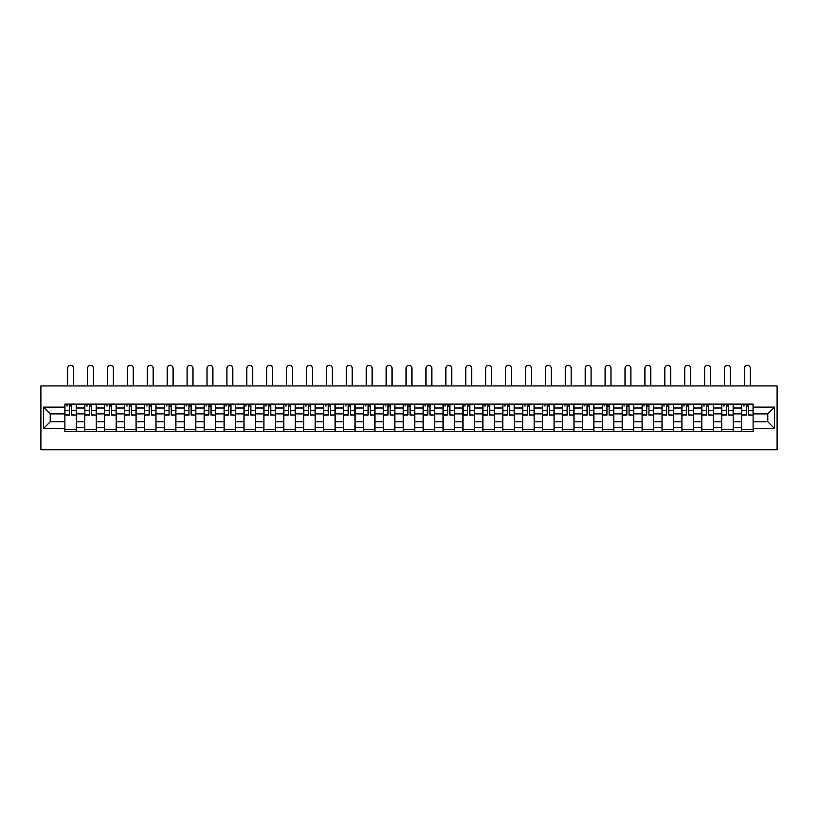 <?xml version="1.0" encoding="UTF-8"?>
<svg xmlns="http://www.w3.org/2000/svg" width="818" height="818" viewBox="0 0 818 818"><rect width="100%" height="100%" fill="white"/><g stroke="black" fill="none" stroke-linecap="round" stroke-linejoin="round"><path stroke-width="1.23" d="M40.9 449.736L777.1 449.736L777.1 385.943L40.9 385.943L40.9 449.736M84.796 431.556L84.796 408.008L76.371 408.008L76.371 431.556M76.371 408.008L76.371 404.123M84.796 408.008L84.796 404.123M96.279 404.123L96.279 431.556M104.694 431.556L104.694 404.123M116.176 404.123L116.176 431.556M124.602 431.556L124.602 404.123M136.085 404.123L136.085 431.556M144.5 431.556L144.5 404.123M155.982 404.123L155.982 431.556M164.408 431.556L164.408 404.123M175.89 404.123L175.89 431.556M184.316 431.556L184.316 404.123M195.799 404.123L195.799 431.556M204.214 431.556L204.214 404.123M215.696 404.123L215.696 431.556M224.122 431.556L224.122 404.123M235.604 404.123L235.604 431.556M244.03 431.556L244.03 404.123M255.513 404.123L255.513 431.556M263.928 431.556L263.928 404.123M275.41 404.123L275.41 431.556M283.836 431.556L283.836 404.123M295.318 404.123L295.318 431.556M303.734 431.556L303.734 404.123M315.216 404.123L315.216 431.556M323.642 431.556L323.642 404.123M335.124 404.123L335.124 431.556M343.55 431.556L343.55 404.123M355.032 404.123L355.032 431.556M363.448 431.556L363.448 404.123M374.93 404.123L374.93 431.556M383.356 431.556L383.356 404.123M394.838 404.123L394.838 431.556M403.254 431.556L403.254 404.123M414.746 404.123L414.746 431.556M423.162 431.556L423.162 404.123M434.644 404.123L434.644 431.556M443.07 431.556L443.07 404.123M454.552 404.123L454.552 431.556M462.968 431.556L462.968 404.123M474.45 404.123L474.45 431.556M482.876 431.556L482.876 404.123M494.358 404.123L494.358 431.556M502.784 431.556L502.784 404.123M514.266 404.123L514.266 431.556M522.682 431.556L522.682 404.123M534.164 404.123L534.164 431.556M542.59 431.556L542.59 404.123M554.072 404.123L554.072 431.556M562.487 431.556L562.487 404.123M573.97 404.123L573.97 431.556M582.396 431.556L582.396 404.123M593.878 404.123L593.878 431.556M602.304 431.556L602.304 404.123M613.786 404.123L613.786 431.556M622.201 431.556L622.201 404.123M633.684 404.123L633.684 431.556M642.11 431.556L642.11 404.123M653.592 404.123L653.592 431.556M662.018 431.556L662.018 404.123M673.5 404.123L673.5 431.556M681.915 431.556L681.915 404.123M693.398 404.123L693.398 431.556M701.824 431.556L701.824 404.123M713.306 404.123L713.306 431.556M721.721 431.556L721.721 404.123M733.204 404.123L733.204 431.556M741.629 431.556L741.629 404.123M741.629 421.791L733.204 421.791M721.721 421.791L713.306 421.791M701.824 421.791L693.398 421.791M681.915 421.791L673.5 421.791M662.018 421.791L653.592 421.791M642.11 421.791L633.684 421.791M622.201 421.791L613.786 421.791M602.304 421.791L593.878 421.791M582.396 421.791L573.97 421.791M562.487 421.791L554.072 421.791M542.59 421.791L534.164 421.791M522.682 421.791L514.266 421.791M502.784 421.791L494.358 421.791M482.876 421.791L474.45 421.791M462.968 421.791L454.552 421.791M443.07 421.791L434.644 421.791M423.162 421.791L414.746 421.791M403.254 421.791L394.838 421.791M383.356 421.791L374.93 421.791M363.448 421.791L355.032 421.791M343.55 421.791L335.124 421.791M323.642 421.791L315.216 421.791M303.734 421.791L295.318 421.791M283.836 421.791L275.41 421.791M263.928 421.791L255.513 421.791M244.03 421.791L235.604 421.791M224.122 421.791L215.696 421.791M204.214 421.791L195.799 421.791M184.316 421.791L175.89 421.791M164.408 421.791L155.982 421.791M144.5 421.791L136.085 421.791M124.602 421.791L116.176 421.791M104.694 421.791L96.279 421.791M84.796 421.791L76.371 421.791M741.629 413.877L733.204 413.877M721.721 413.877L713.306 413.877M701.824 413.877L693.398 413.877M681.915 413.877L673.5 413.877M662.018 413.877L653.592 413.877M642.11 413.877L633.684 413.877M622.201 413.877L613.786 413.877M602.304 413.877L593.878 413.877M582.396 413.877L573.97 413.877M562.487 413.877L554.072 413.877M542.59 413.877L534.164 413.877M522.682 413.877L514.266 413.877M502.784 413.877L494.358 413.877M482.876 413.877L474.45 413.877M462.968 413.877L454.552 413.877M443.07 413.877L434.644 413.877M423.162 413.877L414.746 413.877M403.254 413.877L394.838 413.877M383.356 413.877L374.93 413.877M363.448 413.877L355.032 413.877M343.55 413.877L335.124 413.877M323.642 413.877L315.216 413.877M303.734 413.877L295.318 413.877M283.836 413.877L275.41 413.877M263.928 413.877L255.513 413.877M244.03 413.877L235.604 413.877M224.122 413.877L215.696 413.877M204.214 413.877L195.799 413.877M184.316 413.877L175.89 413.877M164.408 413.877L155.982 413.877M144.5 413.877L136.085 413.877M124.602 413.877L116.176 413.877M104.694 413.877L96.279 413.877M84.796 413.877L76.371 413.877M50.215 421.791L64.888 421.791L64.888 413.877L50.215 413.877L50.215 421.791L43.456 428.55L43.456 407.119L64.888 407.119L64.888 413.877M753.112 413.877L753.112 421.791L767.785 421.791L767.785 413.877L753.112 413.877L753.112 404.123L64.888 404.123L64.888 407.119M753.112 407.119L774.544 407.119L774.544 428.55L753.112 428.55L753.112 421.791M64.888 421.791L64.888 431.556L753.112 431.556L753.112 428.55M64.888 428.55L43.456 428.55M76.371 429.634L64.888 429.634M69.54 406.035L71.718 406.035M96.279 429.634L84.796 429.634M89.448 406.035L91.616 406.035M116.176 429.634L104.694 429.634M109.356 406.035L111.524 406.035M136.085 429.634L124.602 429.634M129.254 406.035L131.422 406.035M155.982 429.634L144.5 429.634M149.162 406.035L151.33 406.035M175.89 429.634L164.408 429.634M169.06 406.035L171.238 406.035M195.799 429.634L184.316 429.634M188.968 406.035L191.136 406.035M215.696 429.634L204.214 429.634M208.876 406.035L211.044 406.035M235.604 429.634L224.122 429.634M228.774 406.035L230.942 406.035M255.513 429.634L244.03 429.634M248.682 406.035L250.85 406.035M275.41 429.634L263.928 429.634M268.59 406.035L270.758 406.035M295.318 429.634L283.836 429.634M288.488 406.035L290.656 406.035M315.216 429.634L303.734 429.634M308.396 406.035L310.564 406.035M335.124 429.634L323.642 429.634M328.294 406.035L330.472 406.035M355.032 429.634L343.55 429.634M348.202 406.035L350.37 406.035M374.93 429.634L363.448 429.634M368.11 406.035L370.278 406.035M394.838 429.634L383.356 429.634M388.008 406.035L390.176 406.035M414.746 429.634L403.254 429.634M407.916 406.035L410.084 406.035M434.644 429.634L423.162 429.634M427.824 406.035L429.992 406.035M454.552 429.634L443.07 429.634M447.722 406.035L449.89 406.035M474.45 429.634L462.968 429.634M467.63 406.035L469.798 406.035M494.358 429.634L482.876 429.634M487.528 406.035L489.706 406.035M514.266 429.634L502.784 429.634M507.436 406.035L509.604 406.035M534.164 429.634L522.682 429.634M527.344 406.035L529.512 406.035M554.072 429.634L542.59 429.634M547.242 406.035L549.41 406.035M573.97 429.634L562.487 429.634M567.15 406.035L569.318 406.035M593.878 429.634L582.396 429.634M587.058 406.035L589.226 406.035M613.786 429.634L602.304 429.634M606.956 406.035L609.124 406.035M633.684 429.634L622.201 429.634M626.864 406.035L629.032 406.035M653.592 429.634L642.11 429.634M646.762 406.035L648.94 406.035M673.5 429.634L662.018 429.634M666.67 406.035L668.838 406.035M693.398 429.634L681.915 429.634M686.578 406.035L688.746 406.035M713.306 429.634L701.824 429.634M706.476 406.035L708.644 406.035M733.204 429.634L721.721 429.634M726.384 406.035L728.552 406.035M753.112 429.634L741.629 429.634M746.282 406.035L748.46 406.035M43.456 407.119L50.215 413.877M767.785 421.791L774.544 428.55M767.785 413.877L774.544 407.119M73.559 385.943L73.559 368.264A2.935 2.935 88.8 0 0 70.624 365.329A2.935 2.935 88.8 0 0 67.689 368.264L67.689 385.943M71.718 414.818L76.309 415.094L71.718 415.094L71.718 404.245L76.309 404.245L73.753 404.245M76.309 414.818L76.309 404.245M69.54 405.902L71.718 405.902M66.606 405.902L67.505 405.902M69.54 404.245L64.949 404.245L64.949 415.094L69.54 415.094L69.54 404.245L71.718 404.245M93.467 385.943L93.467 368.264A2.935 2.935 88.8 0 0 90.532 365.329A2.935 2.935 88.8 0 0 87.598 368.264L87.598 385.943M91.616 414.818L96.207 415.094L91.616 415.094L91.616 404.245L96.207 404.245L93.661 404.245M96.207 414.818L96.207 404.245M89.448 405.902L91.616 405.902M86.514 405.902L87.403 405.902M89.448 404.245L84.857 404.245L84.857 415.094L89.448 415.094L89.448 404.245L91.616 404.245M113.375 385.943L113.375 368.264A2.935 2.935 88.8 0 0 110.44 365.329A2.935 2.935 88.8 0 0 107.506 368.264L107.506 385.943M111.524 414.818L116.115 415.094L111.524 415.094L111.524 404.245L116.115 404.245L113.559 404.245M116.115 414.818L116.115 404.245M109.356 405.902L111.524 405.902M106.422 405.902L107.311 405.902M109.356 404.245L104.755 404.245L104.755 415.094L109.356 415.094L109.356 404.245L111.524 404.245M133.273 385.943L133.273 368.264A2.935 2.935 88.8 0 0 130.338 365.329A2.935 2.935 88.8 0 0 127.403 368.264L127.403 385.943M131.422 414.818L136.023 415.094L131.422 415.094L131.422 404.245L136.023 404.245L133.467 404.245M136.023 414.818L136.023 404.245M129.254 405.902L131.422 405.902M126.32 405.902L127.219 405.902M129.254 404.245L124.663 404.245L124.663 415.094L129.254 415.094L129.254 404.245L131.422 404.245M153.181 385.943L153.181 368.264A2.935 2.935 88.8 0 0 150.246 365.329A2.935 2.935 88.8 0 0 147.312 368.264L147.312 385.943M151.33 414.818L155.921 415.094L151.33 415.094L151.33 404.245L155.921 404.245L153.375 404.245M155.921 414.818L155.921 404.245M149.162 405.902L151.33 405.902M146.228 405.902L147.117 405.902M149.162 404.245L144.571 404.245L144.571 415.094L149.162 415.094L149.162 404.245L151.33 404.245M173.089 385.943L173.089 368.264A2.935 2.935 88.8 0 0 170.154 365.329A2.935 2.935 88.8 0 0 167.22 368.264L167.22 385.943M171.238 414.818L175.829 415.094L171.238 415.094L171.238 404.245L175.829 404.245L173.273 404.245M175.829 414.818L175.829 404.245M169.06 405.902L171.238 405.902M166.126 405.902L167.025 405.902M169.06 404.245L164.469 404.245L164.469 415.094L169.06 415.094L169.06 404.245L171.238 404.245M192.987 385.943L192.987 368.264A2.935 2.935 88.8 0 0 190.052 365.329A2.935 2.935 88.8 0 0 187.118 368.264L187.118 385.943M191.136 414.818L195.727 415.094L191.136 415.094L191.136 404.245L195.727 404.245L193.181 404.245M195.727 414.818L195.727 404.245M188.968 405.902L191.136 405.902M186.034 405.902L186.923 405.902M188.968 404.245L184.377 404.245L184.377 415.094L188.968 415.094L188.968 404.245L191.136 404.245M212.895 385.943L212.895 368.264A2.935 2.935 88.8 0 0 209.96 365.329A2.935 2.935 88.8 0 0 207.026 368.264L207.026 385.943M211.044 414.818L215.635 415.094L211.044 415.094L211.044 404.245L215.635 404.245L213.089 404.245M215.635 414.818L215.635 404.245M208.876 405.902L211.044 405.902M205.942 405.902L206.831 405.902M208.876 404.245L204.285 404.245L204.285 415.094L208.876 415.094L208.876 404.245L211.044 404.245M232.793 385.943L232.793 368.264A2.935 2.935 88.8 0 0 229.858 365.329A2.935 2.935 88.8 0 0 226.923 368.264L226.923 385.943M230.942 414.818L235.543 415.094L230.942 415.094L230.942 404.245L235.543 404.245L232.987 404.245M235.543 414.818L235.543 404.245M228.774 405.902L230.942 405.902M225.84 405.902L226.739 405.902M228.774 404.245L224.183 404.245L224.183 415.094L228.774 415.094L228.774 404.245L230.942 404.245M252.701 385.943L252.701 368.264A2.935 2.935 88.8 0 0 249.766 365.329A2.935 2.935 88.8 0 0 246.832 368.264L246.832 385.943M250.85 414.818L255.441 415.094L250.85 415.094L250.85 404.245L255.441 404.245L252.895 404.245M255.441 414.818L255.441 404.245M248.682 405.902L250.85 405.902M245.748 405.902L246.637 405.902M248.682 404.245L244.091 404.245L244.091 415.094L248.682 415.094L248.682 404.245L250.85 404.245M272.609 385.943L272.609 368.264A2.935 2.935 88.8 0 0 269.674 365.329A2.935 2.935 88.8 0 0 266.74 368.264L266.74 385.943M270.758 414.818L275.349 415.094L270.758 415.094L270.758 404.245L275.349 404.245L272.793 404.245M275.349 414.818L275.349 404.245M268.59 405.902L270.758 405.902M265.656 405.902L266.545 405.902M268.59 404.245L263.989 404.245L263.989 415.094L268.59 415.094L268.59 404.245L270.758 404.245M292.507 385.943L292.507 368.264A2.935 2.935 88.8 0 0 289.572 365.329A2.935 2.935 88.8 0 0 286.637 368.264L286.637 385.943M290.656 414.818L295.257 415.094L290.656 415.094L290.656 404.245L295.257 404.245L292.701 404.245M295.257 414.818L295.257 404.245M288.488 405.902L290.656 405.902M285.554 405.902L286.453 405.902M288.488 404.245L283.897 404.245L283.897 415.094L288.488 415.094L288.488 404.245L290.656 404.245M312.415 385.943L312.415 368.264A2.935 2.935 88.8 0 0 309.48 365.329A2.935 2.935 88.8 0 0 306.546 368.264L306.546 385.943M310.564 414.818L315.155 415.094L310.564 415.094L310.564 404.245L315.155 404.245L312.609 404.245M315.155 414.818L315.155 404.245M308.396 405.902L310.564 405.902M305.462 405.902L306.351 405.902M308.396 404.245L303.805 404.245L303.805 415.094L308.396 415.094L308.396 404.245L310.564 404.245M332.323 385.943L332.323 368.264A2.935 2.935 88.8 0 0 329.388 365.329A2.935 2.935 88.8 0 0 326.454 368.264L326.454 385.943M330.472 414.818L335.063 415.094L330.472 415.094L330.472 404.245L335.063 404.245L332.507 404.245M335.063 414.818L335.063 404.245M328.294 405.902L330.472 405.902M325.359 405.902L326.259 405.902M328.294 404.245L323.703 404.245L323.703 415.094L328.294 415.094L328.294 404.245L330.472 404.245M352.221 385.943L352.221 368.264A2.935 2.935 88.8 0 0 349.286 365.329A2.935 2.935 88.8 0 0 346.351 368.264L346.351 385.943M350.37 414.818L354.961 415.094L350.37 415.094L350.37 404.245L354.961 404.245L352.415 404.245M354.961 414.818L354.961 404.245M348.202 405.902L350.37 405.902M345.268 405.902L346.157 405.902M348.202 404.245L343.611 404.245L343.611 415.094L348.202 415.094L348.202 404.245L350.37 404.245M372.129 385.943L372.129 368.264A2.935 2.935 88.8 0 0 369.194 365.329A2.935 2.935 88.8 0 0 366.26 368.264L366.26 385.943M370.278 414.818L374.869 415.094L370.278 415.094L370.278 404.245L374.869 404.245L372.313 404.245M374.869 414.818L374.869 404.245M368.11 405.902L370.278 405.902M365.176 405.902L366.065 405.902M368.11 404.245L363.509 404.245L363.509 415.094L368.11 415.094L368.11 404.245L370.278 404.245M392.026 385.943L392.026 368.264A2.935 2.935 88.8 0 0 389.092 365.329A2.935 2.935 88.8 0 0 386.157 368.264L386.157 385.943M390.176 414.818L394.777 415.094L390.176 415.094L390.176 404.245L394.777 404.245L392.221 404.245M394.777 414.818L394.777 404.245M388.008 405.902L390.176 405.902M385.074 405.902L385.973 405.902M388.008 404.245L383.417 404.245L383.417 415.094L388.008 415.094L388.008 404.245L390.176 404.245M411.935 385.943L411.935 368.264A2.935 2.935 88.8 0 0 409 365.329A2.935 2.935 88.8 0 0 406.065 368.264L406.065 385.943M410.084 414.818L414.675 415.094L410.084 415.094L410.084 404.245L414.675 404.245L412.129 404.245M414.675 414.818L414.675 404.245M407.916 405.902L410.084 405.902M404.982 405.902L405.871 405.902M407.916 404.245L403.325 404.245L403.325 415.094L407.916 415.094L407.916 404.245L410.084 404.245M431.843 385.943L431.843 368.264A2.935 2.935 88.8 0 0 428.908 365.329A2.935 2.935 88.8 0 0 425.974 368.264L425.974 385.943M429.992 414.818L434.583 415.094L429.992 415.094L429.992 404.245L434.583 404.245L432.027 404.245M434.583 414.818L434.583 404.245M427.824 405.902L429.992 405.902M424.89 405.902L425.779 405.902M427.824 404.245L423.223 404.245L423.223 415.094L427.824 415.094L427.824 404.245L429.992 404.245M451.74 385.943L451.74 368.264A2.935 2.935 88.8 0 0 448.806 365.329A2.935 2.935 88.8 0 0 445.871 368.264L445.871 385.943M449.89 414.818L454.491 415.094L449.89 415.094L449.89 404.245L454.491 404.245L451.935 404.245M454.491 414.818L454.491 404.245M447.722 405.902L449.89 405.902M444.787 405.902L445.687 405.902M447.722 404.245L443.131 404.245L443.131 415.094L447.722 415.094L447.722 404.245L449.89 404.245M471.649 385.943L471.649 368.264A2.935 2.935 88.8 0 0 468.714 365.329A2.935 2.935 88.8 0 0 465.779 368.264L465.779 385.943M469.798 414.818L474.389 415.094L469.798 415.094L469.798 404.245L474.389 404.245L471.843 404.245M474.389 414.818L474.389 404.245M467.63 405.902L469.798 405.902M464.696 405.902L465.585 405.902M467.63 404.245L463.039 404.245L463.039 415.094L467.63 415.094L467.63 404.245L469.798 404.245M491.546 385.943L491.546 368.264A2.935 2.935 88.8 0 0 488.612 365.329A2.935 2.935 88.8 0 0 485.677 368.264L485.677 385.943M489.706 414.818L494.297 415.094L489.706 415.094L489.706 404.245L494.297 404.245L491.741 404.245M494.297 414.818L494.297 404.245M487.528 405.902L489.706 405.902M484.593 405.902L485.493 405.902M487.528 404.245L482.937 404.245L482.937 415.094L487.528 415.094L487.528 404.245L489.706 404.245M511.454 385.943L511.454 368.264A2.935 2.935 88.8 0 0 508.52 365.329A2.935 2.935 88.8 0 0 505.585 368.264L505.585 385.943M509.604 414.818L514.195 415.094L509.604 415.094L509.604 404.245L514.195 404.245L511.649 404.245M514.195 414.818L514.195 404.245M507.436 405.902L509.604 405.902M504.501 405.902L505.391 405.902M507.436 404.245L502.845 404.245L502.845 415.094L507.436 415.094L507.436 404.245L509.604 404.245M531.363 385.943L531.363 368.264A2.935 2.935 88.8 0 0 528.428 365.329A2.935 2.935 88.8 0 0 525.493 368.264L525.493 385.943M529.512 414.818L534.103 415.094L529.512 415.094L529.512 404.245L534.103 404.245L531.547 404.245M534.103 414.818L534.103 404.245M527.344 405.902L529.512 405.902M524.41 405.902L525.299 405.902M527.344 404.245L522.743 404.245L522.743 415.094L527.344 415.094L527.344 404.245L529.512 404.245M551.26 385.943L551.26 368.264A2.935 2.935 88.8 0 0 548.326 365.329A2.935 2.935 88.8 0 0 545.391 368.264L545.391 385.943M549.41 414.818L554.011 415.094L549.41 415.094L549.41 404.245L554.011 404.245L551.455 404.245M554.011 414.818L554.011 404.245M547.242 405.902L549.41 405.902M544.307 405.902L545.207 405.902M547.242 404.245L542.651 404.245L542.651 415.094L547.242 415.094L547.242 404.245L549.41 404.245M571.168 385.943L571.168 368.264A2.935 2.935 88.8 0 0 568.234 365.329A2.935 2.935 88.8 0 0 565.299 368.264L565.299 385.943M569.318 414.818L573.909 415.094L569.318 415.094L569.318 404.245L573.909 404.245L571.363 404.245M573.909 414.818L573.909 404.245M567.15 405.902L569.318 405.902M564.215 405.902L565.105 405.902M567.15 404.245L562.559 404.245L562.559 415.094L567.15 415.094L567.15 404.245L569.318 404.245M591.077 385.943L591.077 368.264A2.935 2.935 88.8 0 0 588.142 365.329A2.935 2.935 88.8 0 0 585.207 368.264L585.207 385.943M589.226 414.818L593.817 415.094L589.226 415.094L589.226 404.245L593.817 404.245L591.261 404.245M593.817 414.818L593.817 404.245M587.058 405.902L589.226 405.902M584.124 405.902L585.013 405.902M587.058 404.245L582.457 404.245L582.457 415.094L587.058 415.094L587.058 404.245L589.226 404.245M610.974 385.943L610.974 368.264A2.935 2.935 88.8 0 0 608.04 365.329A2.935 2.935 88.8 0 0 605.105 368.264L605.105 385.943M609.124 414.818L613.715 415.094L609.124 415.094L609.124 404.245L613.715 404.245L611.169 404.245M613.715 414.818L613.715 404.245M606.956 405.902L609.124 405.902M604.021 405.902L604.911 405.902M606.956 404.245L602.365 404.245L602.365 415.094L606.956 415.094L606.956 404.245L609.124 404.245M630.882 385.943L630.882 368.264A2.935 2.935 88.8 0 0 627.948 365.329A2.935 2.935 88.8 0 0 625.013 368.264L625.013 385.943M629.032 414.818L633.623 415.094L629.032 415.094L629.032 404.245L633.623 404.245L631.077 404.245M633.623 414.818L633.623 404.245M626.864 405.902L629.032 405.902M623.93 405.902L624.819 405.902M626.864 404.245L622.273 404.245L622.273 415.094L626.864 415.094L626.864 404.245L629.032 404.245M650.78 385.943L650.78 368.264A2.935 2.935 88.8 0 0 647.846 365.329A2.935 2.935 88.8 0 0 644.911 368.264L644.911 385.943M648.94 414.818L653.531 415.094L648.94 415.094L648.94 404.245L653.531 404.245L650.975 404.245M653.531 414.818L653.531 404.245M646.762 405.902L648.94 405.902M643.827 405.902L644.727 405.902M646.762 404.245L642.171 404.245L642.171 415.094L646.762 415.094L646.762 404.245L648.94 404.245M670.688 385.943L670.688 368.264A2.935 2.935 88.8 0 0 667.754 365.329A2.935 2.935 88.8 0 0 664.819 368.264L664.819 385.943M668.838 414.818L673.429 415.094L668.838 415.094L668.838 404.245L673.429 404.245L670.883 404.245M673.429 414.818L673.429 404.245M666.67 405.902L668.838 405.902M663.735 405.902L664.625 405.902M666.67 404.245L662.079 404.245L662.079 415.094L666.67 415.094L666.67 404.245L668.838 404.245M690.596 385.943L690.596 368.264A2.935 2.935 88.8 0 0 687.662 365.329A2.935 2.935 88.8 0 0 684.727 368.264L684.727 385.943M688.746 414.818L693.337 415.094L688.746 415.094L688.746 404.245L693.337 404.245L690.781 404.245M693.337 414.818L693.337 404.245M686.578 405.902L688.746 405.902M683.644 405.902L684.533 405.902M686.578 404.245L681.977 404.245L681.977 415.094L686.578 415.094L686.578 404.245L688.746 404.245M710.494 385.943L710.494 368.264A2.935 2.935 88.8 0 0 707.56 365.329A2.935 2.935 88.8 0 0 704.625 368.264L704.625 385.943M708.644 414.818L713.245 415.094L708.644 415.094L708.644 404.245L713.245 404.245L710.689 404.245M713.245 414.818L713.245 404.245M706.476 405.902L708.644 405.902M703.541 405.902L704.441 405.902M706.476 404.245L701.885 404.245L701.885 415.094L706.476 415.094L706.476 404.245L708.644 404.245M730.402 385.943L730.402 368.264A2.935 2.935 88.8 0 0 727.468 365.329A2.935 2.935 88.8 0 0 724.533 368.264L724.533 385.943M728.552 414.818L733.143 415.094L728.552 415.094L728.552 404.245L733.143 404.245L730.597 404.245M733.143 414.818L733.143 404.245M726.384 405.902L728.552 405.902M723.449 405.902L724.339 405.902M726.384 404.245L721.793 404.245L721.793 415.094L726.384 415.094L726.384 404.245L728.552 404.245M750.31 385.943L750.31 368.264A2.935 2.935 88.8 0 0 747.376 365.329A2.935 2.935 88.8 0 0 744.441 368.264L744.441 385.943M748.46 414.818L753.051 415.094L748.46 415.094L748.46 404.245L753.051 404.245L750.495 404.245M753.051 414.818L753.051 404.245M746.282 405.902L748.46 405.902M743.347 405.902L744.247 405.902M746.282 404.245L741.691 404.245L741.691 415.094L746.282 415.094L746.282 404.245L748.46 404.245M721.721 408.008L713.306 408.008M701.824 408.008L693.398 408.008M681.915 408.008L673.5 408.008M662.018 408.008L653.592 408.008M642.11 408.008L633.684 408.008M622.201 408.008L613.786 408.008M602.304 408.008L593.878 408.008M582.396 408.008L573.97 408.008M562.487 408.008L554.072 408.008M542.59 408.008L534.164 408.008M522.682 408.008L514.266 408.008M502.784 408.008L494.358 408.008M482.876 408.008L474.45 408.008M462.968 408.008L454.552 408.008M443.07 408.008L434.644 408.008M423.162 408.008L414.746 408.008M403.254 408.008L394.838 408.008M383.356 408.008L374.93 408.008M363.448 408.008L355.032 408.008M343.55 408.008L335.124 408.008M323.642 408.008L315.216 408.008M303.734 408.008L295.318 408.008M283.836 408.008L275.41 408.008M263.928 408.008L255.513 408.008M244.03 408.008L235.604 408.008M224.122 408.008L215.696 408.008M204.214 408.008L195.799 408.008M184.316 408.008L175.89 408.008M164.408 408.008L155.982 408.008M144.5 408.008L136.085 408.008M124.602 408.008L116.176 408.008M104.694 408.008L96.279 408.008M741.629 408.008L733.204 408.008M721.721 427.661L713.306 427.661M701.824 427.661L693.398 427.661M681.915 427.661L673.5 427.661M662.018 427.661L653.592 427.661M642.11 427.661L633.684 427.661M622.201 427.661L613.786 427.661M602.304 427.661L593.878 427.661M582.396 427.661L573.97 427.661M562.487 427.661L554.072 427.661M542.59 427.661L534.164 427.661M522.682 427.661L514.266 427.661M502.784 427.661L494.358 427.661M482.876 427.661L474.45 427.661M462.968 427.661L454.552 427.661M443.07 427.661L434.644 427.661M423.162 427.661L414.746 427.661M403.254 427.661L394.838 427.661M383.356 427.661L374.93 427.661M363.448 427.661L355.032 427.661M343.55 427.661L335.124 427.661M323.642 427.661L315.216 427.661M303.734 427.661L295.318 427.661M283.836 427.661L275.41 427.661M263.928 427.661L255.513 427.661M244.03 427.661L235.604 427.661M224.122 427.661L215.696 427.661M204.214 427.661L195.799 427.661M184.316 427.661L175.89 427.661M164.408 427.661L155.982 427.661M144.5 427.661L136.085 427.661M124.602 427.661L116.176 427.661M104.694 427.661L96.279 427.661M84.796 427.661L76.371 427.661M741.629 427.661L733.204 427.661M71.718 410.513L76.309 410.513M64.949 414.818L69.54 414.818M64.949 410.513L69.54 410.513M91.616 410.513L96.207 410.513M84.857 414.818L89.448 414.818M84.857 410.513L89.448 410.513M111.524 410.513L116.115 410.513M104.755 414.818L109.356 414.818M104.755 410.513L109.356 410.513M131.422 410.513L136.023 410.513M124.663 414.818L129.254 414.818M124.663 410.513L129.254 410.513M151.33 410.513L155.921 410.513M144.571 414.818L149.162 414.818M144.571 410.513L149.162 410.513M171.238 410.513L175.829 410.513M164.469 414.818L169.06 414.818M164.469 410.513L169.06 410.513M191.136 410.513L195.727 410.513M184.377 414.818L188.968 414.818M184.377 410.513L188.968 410.513M211.044 410.513L215.635 410.513M204.285 414.818L208.876 414.818M204.285 410.513L208.876 410.513M230.942 410.513L235.543 410.513M224.183 414.818L228.774 414.818M224.183 410.513L228.774 410.513M250.85 410.513L255.441 410.513M244.091 414.818L248.682 414.818M244.091 410.513L248.682 410.513M270.758 410.513L275.349 410.513M263.989 414.818L268.59 414.818M263.989 410.513L268.59 410.513M290.656 410.513L295.257 410.513M283.897 414.818L288.488 414.818M283.897 410.513L288.488 410.513M310.564 410.513L315.155 410.513M303.805 414.818L308.396 414.818M303.805 410.513L308.396 410.513M330.472 410.513L335.063 410.513M323.703 414.818L328.294 414.818M323.703 410.513L328.294 410.513M350.37 410.513L354.961 410.513M343.611 414.818L348.202 414.818M343.611 410.513L348.202 410.513M370.278 410.513L374.869 410.513M363.509 414.818L368.11 414.818M363.509 410.513L368.11 410.513M390.176 410.513L394.777 410.513M383.417 414.818L388.008 414.818M383.417 410.513L388.008 410.513M410.084 410.513L414.675 410.513M403.325 414.818L407.916 414.818M403.325 410.513L407.916 410.513M429.992 410.513L434.583 410.513M423.223 414.818L427.824 414.818M423.223 410.513L427.824 410.513M449.89 410.513L454.491 410.513M443.131 414.818L447.722 414.818M443.131 410.513L447.722 410.513M469.798 410.513L474.389 410.513M463.039 414.818L467.63 414.818M463.039 410.513L467.63 410.513M489.706 410.513L494.297 410.513M482.937 414.818L487.528 414.818M482.937 410.513L487.528 410.513M509.604 410.513L514.195 410.513M502.845 414.818L507.436 414.818M502.845 410.513L507.436 410.513M529.512 410.513L534.103 410.513M522.743 414.818L527.344 414.818M522.743 410.513L527.344 410.513M549.41 410.513L554.011 410.513M542.651 414.818L547.242 414.818M542.651 410.513L547.242 410.513M569.318 410.513L573.909 410.513M562.559 414.818L567.15 414.818M562.559 410.513L567.15 410.513M589.226 410.513L593.817 410.513M582.457 414.818L587.058 414.818M582.457 410.513L587.058 410.513M609.124 410.513L613.715 410.513M602.365 414.818L606.956 414.818M602.365 410.513L606.956 410.513M629.032 410.513L633.623 410.513M622.273 414.818L626.864 414.818M622.273 410.513L626.864 410.513M648.94 410.513L653.531 410.513M642.171 414.818L646.762 414.818M642.171 410.513L646.762 410.513M668.838 410.513L673.429 410.513M662.079 414.818L666.67 414.818M662.079 410.513L666.67 410.513M688.746 410.513L693.337 410.513M681.977 414.818L686.578 414.818M681.977 410.513L686.578 410.513M708.644 410.513L713.245 410.513M701.885 414.818L706.476 414.818M701.885 410.513L706.476 410.513M728.552 410.513L733.143 410.513M721.793 414.818L726.384 414.818M721.793 410.513L726.384 410.513M748.46 410.513L753.051 410.513M741.691 414.818L746.282 414.818M741.691 410.513L746.282 410.513"/></g></svg>
